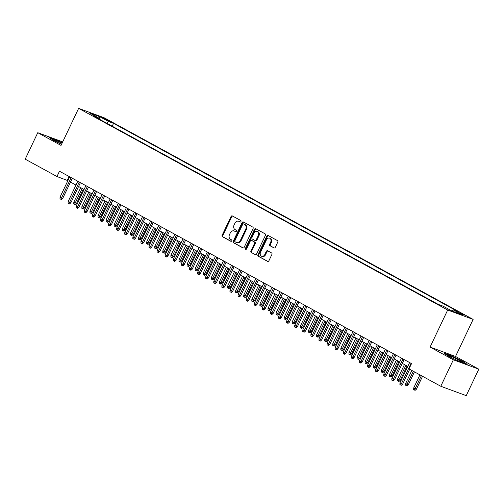 <?xml version="1.0" encoding="UTF-8"?>
<svg xmlns="http://www.w3.org/2000/svg" width="504" height="504" viewBox="0 0 504 504"><rect width="100%" height="100%" fill="white"/><g stroke="black" fill="none" stroke-linecap="round" stroke-linejoin="round"><path stroke-width="0.76" d="M240.969 221.565A0.806 0.63 -69.8 0 0 240.761 220.532L232.319 215.92A1.153 0.901 -69.8 0 0 231.034 216.525L222.151 235.236A1.153 0.901 -69.8 0 0 222.447 236.704L230.889 241.315A0.806 0.63 -69.8 0 0 231.582 239.866L230.486 239.268A3.692 2.885 -69.8 0 1 229.528 234.549L230.265 232.993A3.692 2.885 -69.8 0 1 234.083 230.92A3.692 2.885 -69.8 0 1 234.385 231.059L235.481 231.651A0.806 0.63 -69.8 0 0 236.168 230.196L235.078 229.603A3.692 2.885 -69.8 0 1 234.114 224.885L234.858 223.329A3.692 2.885 -69.8 0 1 238.676 221.25A3.692 2.885 -69.8 0 1 238.978 221.388L240.068 221.987A0.806 0.63 -69.8 0 0 240.969 221.565M464.934 315.227L459.339 312.808L464.934 315.227M274 247.924A1.153 0.901 -69.8 0 0 275.291 247.319L277.78 242.071A1.153 0.901 -69.8 0 0 277.477 240.597L268.109 235.475A1.153 0.901 -69.8 0 0 266.818 236.08L257.935 254.791A1.153 0.901 -69.8 0 0 258.237 256.265L267.611 261.387A1.153 0.901 -69.8 0 0 268.897 260.782L271.908 254.438A1.153 0.901 -69.8 0 0 271.606 252.964L267.593 250.772A1.153 0.901 -69.8 0 0 266.307 251.376L264.814 254.52A3.087 2.413 -69.8 0 1 261.62 256.259A3.087 2.413 -69.8 0 1 260.568 252.202L266.414 239.885A3.087 2.413 -69.8 0 1 269.602 238.153A3.087 2.413 -69.8 0 1 270.661 242.21L269.69 244.257A1.153 0.901 -69.8 0 0 269.987 245.732L274.195 247.999M430.082 347.08L453.348 359.793L440.779 386.266L466.231 395.646L478.8 369.174L455.534 356.46L473.13 319.404L447.678 310.023L430.082 347.08L455.534 356.46M62.71 141.889L37.769 132.697L61.034 145.417L78.63 108.354L447.678 310.023M37.769 132.697L25.2 159.169L56.965 176.526L67.876 180.653M440.779 386.266L409.015 368.903L411.529 363.611L59.478 171.234L56.965 176.526M253.077 228.57A1.153 0.901 -69.8 0 0 252.775 227.096L243.401 221.974A1.153 0.901 -69.8 0 0 242.115 222.579L233.232 241.29A1.153 0.901 -69.8 0 0 233.528 242.764L242.903 247.886A1.153 0.901 -69.8 0 0 244.194 247.281L253.077 228.57M255.755 228.728L265.129 233.85A1.153 0.901 -69.8 0 1 265.425 235.324L256.542 254.029A1.153 0.901 -69.8 0 1 255.257 254.633L251.244 252.441A1.153 0.901 -69.8 0 1 250.942 250.967L254.545 243.382A1.153 0.901 -69.8 0 0 254.249 241.907L251.584 240.452A1.153 0.901 -69.8 0 0 250.299 241.057L246.544 248.957A0.806 0.63 -69.8 0 1 245.435 248.352L254.463 229.333A1.153 0.901 -69.8 0 1 255.755 228.728M103.616 118.56L110.823 121.88L107.881 120.128L102.457 117.778L103.616 118.56M473.13 319.404L104.089 117.734L78.63 108.354M451.975 311.031L453.493 310.004L458.306 311.781L113.545 123.379L108.725 121.609L106.508 123.108M453.493 310.004L462.395 314.868L451.937 311.012L443.035 306.149L438.222 304.372L93.454 115.977L98.274 117.753L89.372 112.89L99.823 116.739L108.725 121.609M453.348 359.793L478.8 369.174M70.491 182.083L75.972 185.075M78.58 186.505L84.061 189.498M86.675 190.928L92.156 193.92M94.765 195.35L100.246 198.343M102.86 199.773L108.341 202.766M110.956 204.196L116.437 207.188M119.045 208.618L124.526 211.611M127.14 213.041L132.621 216.033M135.23 217.463L140.71 220.456M143.325 221.886L148.806 224.879M151.421 226.309L156.901 229.301M159.51 230.731L164.991 233.724M167.605 235.154L173.086 238.146M175.701 239.576L181.182 242.569M183.79 243.999L189.271 246.992M191.885 248.422L197.366 251.414M199.975 252.844L205.456 255.837M208.07 257.267L213.551 260.259M216.166 261.689L221.647 264.682M224.255 266.112L229.736 269.104M232.35 270.528L237.831 273.527M240.439 274.951L245.921 277.95M248.535 279.373L254.016 282.372M256.631 283.796L262.112 286.795M264.72 288.219L270.201 291.218M272.815 292.641L278.296 295.64M280.904 297.064L286.392 300.063M289 301.487L294.481 304.485M297.095 305.909L302.576 308.908M305.185 310.332L310.666 313.331M313.28 314.754L318.761 317.753M321.376 319.177L326.857 322.176M329.465 323.599L334.946 326.598M337.56 328.022L343.041 331.021M345.649 332.445L351.131 335.444M353.745 336.867L359.226 339.866M361.841 341.29L367.321 344.289M369.93 345.712L375.411 348.711M378.025 350.135L383.506 353.134M386.114 354.558L391.595 357.556M394.21 358.98L399.691 361.979M402.305 363.403L407.786 366.395M69.105 176.494L67.284 180.331M112.197 126.221L113.545 123.379M98.4 118.679L98.274 117.753M99.112 119.07L99.823 116.739M62.263 142.834L57.04 140.282L49.373 137.46L53.348 140.314L61.557 144.32M467.195 364.417L463.22 361.557L451.578 355.881L443.911 353.052L447.886 355.912L459.528 361.589L467.195 364.417M240.389 222.043L239.665 221.647A3.692 2.885 -69.8 0 0 239.362 221.508L238.676 221.25M234.083 230.92L234.769 231.172A3.692 2.885 -69.8 0 1 235.072 231.311L235.803 231.708M232.627 216.09A1.153 0.901 -69.8 0 0 231.72 216.777L222.837 235.488A1.153 0.901 -69.8 0 0 223.14 236.962L231.216 241.372M243.709 222.144A1.153 0.901 -69.8 0 0 242.802 222.837L233.919 241.542A1.153 0.901 -69.8 0 0 234.221 243.016L243.287 247.968M243.583 223.908A0.806 0.63 -69.8 0 0 242.682 224.33L234.883 240.754A0.806 0.63 -69.8 0 0 235.097 241.781L236.25 242.411A3.692 2.885 -69.8 0 0 236.552 242.55A3.692 2.885 -69.8 0 0 240.37 240.477L245.7 229.251A3.692 2.885 -69.8 0 0 244.736 224.538L244.27 224.16A0.806 0.63 -69.8 0 0 244.138 224.11M236.552 242.55L237.239 242.802A3.692 2.885 -69.8 0 0 241.057 240.729L240.37 240.477M244.27 224.16L245.423 224.79A3.692 2.885 -69.8 0 1 246.387 229.509L241.057 240.729M255.641 254.722L251.244 252.441M252.076 240.635A1.153 0.901 -69.8 0 1 252.271 240.71L254.936 242.159A1.153 0.901 -69.8 0 1 255.238 243.634L251.635 251.225A1.153 0.901 -69.8 0 0 251.931 252.693M256.057 228.892A1.153 0.901 -69.8 0 0 255.156 229.585L246.122 248.604A0.806 0.63 -69.8 0 0 246.109 249.398M258.287 235.507A3.087 2.413 -69.8 0 0 257.229 231.456A3.087 2.413 -69.8 0 0 254.035 233.188L251.975 237.523A1.153 0.901 -69.8 0 0 252.277 238.997L254.936 240.452A1.153 0.901 -69.8 0 0 256.227 239.847L258.287 235.507L258.974 235.765A3.087 2.413 -69.8 0 0 257.916 231.708L257.229 231.456M255.131 240.528L255.623 240.704A1.153 0.901 -69.8 0 0 256.914 240.099L256.227 239.847M258.974 235.765L256.914 240.099M269.602 238.153L270.295 238.405A3.087 2.413 -69.8 0 1 271.354 242.462L270.377 244.516A1.153 0.901 -69.8 0 0 270.679 245.99L274.384 248.012M261.62 256.259L262.313 256.511A3.087 2.413 -69.8 0 0 265.501 254.778L264.814 254.52M267.901 250.942A1.153 0.901 -69.8 0 0 266.994 251.635L265.501 254.778M268.411 235.645A1.153 0.901 -69.8 0 0 267.504 236.332L258.621 255.043A1.153 0.901 -69.8 0 0 258.924 256.517L267.989 261.469M76.495 203.471L75.247 204.574L74.554 204.315L73.748 203.874L73.805 202.224L76.495 203.471L83.324 189.094M74.554 204.315L82.171 188.464M73.805 202.224L80.709 187.671M71.152 177.616L61.501 197.946L62.742 198.4L61.488 199.502L60.801 199.244L61.501 197.946L60.045 197.152L69.697 176.816M62.742 198.4L72.311 178.246M60.801 199.244L59.989 198.803L60.045 197.152M62.049 143.287A7.636 0.548 25.4 0 0 54.041 140.162A7.636 0.548 25.4 0 0 56.442 141.7A7.636 0.548 25.4 0 0 61.583 144.27M50.211 138.058L57.065 140.584L62.15 143.067M453.134 357.279A7.636 0.548 25.4 0 0 448.579 355.755A7.636 0.548 25.4 0 0 457.771 360.612A7.636 0.548 25.4 0 0 462.269 362.256A7.636 0.548 25.4 0 0 453.134 357.279M444.749 353.657L451.597 356.183L462.88 361.683L466.143 364.027M84.59 207.894L83.336 208.996L82.65 208.738L81.837 208.297L81.894 206.646L84.59 207.894L91.419 193.517M82.65 208.738L90.26 192.887M81.894 206.646L88.805 192.093M92.686 212.316L91.432 213.419L90.745 213.161L89.933 212.719L89.989 211.069L92.686 212.316L99.508 197.94M90.745 213.161L98.356 197.31M89.989 211.069L96.9 196.516M100.775 216.739L99.521 217.841L98.834 217.583L98.028 217.142L98.078 215.485L100.775 216.739L107.604 202.362M98.834 217.583L106.445 201.732M98.078 215.485L104.99 200.939M108.87 221.162L107.617 222.264L106.93 222.006L106.117 221.565L106.174 219.908L108.87 221.162L115.693 206.785M106.93 222.006L114.54 206.155M106.174 219.908L113.085 205.361M79.248 182.038L69.596 202.369L70.831 202.822L69.577 203.925L68.891 203.666L69.596 202.369L68.135 201.575L77.792 181.238M70.831 202.822L80.401 182.668M68.891 203.666L68.084 203.225L68.135 201.575M87.343 186.461L77.685 206.791L78.926 207.245L77.673 208.347L76.986 208.089L77.685 206.791L76.23 205.997L85.882 185.661M78.926 207.245L88.496 187.091M76.986 208.089L76.173 207.648L76.23 205.997M95.432 190.884L85.781 211.214L87.016 211.667L85.768 212.77L85.075 212.512L85.781 211.214L84.325 210.42L93.977 190.084M87.016 211.667L96.592 191.514M85.075 212.512L84.269 212.071L84.325 210.42M103.528 195.306L93.87 215.636L95.111 216.09L93.857 217.192L93.171 216.934L93.87 215.636L92.415 214.843L102.073 194.506M95.111 216.09L104.681 195.936M93.171 216.934L92.358 216.493L92.415 214.843M116.96 225.584L115.712 226.687L115.019 226.428L114.213 225.987L114.269 224.33L116.96 225.584L123.789 211.208M115.019 226.428L122.636 210.578M114.269 224.33L121.174 209.784M111.617 199.729L101.965 220.059L103.207 220.513L101.953 221.615L101.266 221.357L101.965 220.059L100.51 219.265L110.162 198.929M103.207 220.513L112.776 200.359M101.266 221.357L100.453 220.916L100.51 219.265M125.055 230.007L123.801 231.109L123.115 230.851L122.308 230.41L122.359 228.753L125.055 230.007L131.884 215.63M123.115 230.851L130.725 215M122.359 228.753L129.27 214.206M119.713 204.151L110.061 224.482L111.296 224.935L110.042 226.038L109.355 225.779L110.061 224.482L108.599 223.688L118.257 203.351M111.296 224.935L120.865 204.782M109.355 225.779L108.549 225.338L108.599 223.688M133.15 234.429L131.897 235.532L131.21 235.273L130.397 234.833L130.454 233.176L133.15 234.429L139.973 220.053M131.21 235.273L138.821 219.423M130.454 233.176L137.365 218.629M127.808 208.574L118.15 228.904L119.391 229.358L118.138 230.46L117.451 230.202L118.15 228.904L116.695 228.104L126.347 207.774M119.391 229.358L128.961 209.204M117.451 230.202L116.638 229.761L116.695 228.104M141.24 238.852L139.986 239.954L139.299 239.696L138.493 239.255L138.543 237.598L141.24 238.852L148.069 224.475M139.299 239.696L146.916 223.845M138.543 237.598L145.454 223.052M135.897 212.997L126.246 233.327L127.48 233.78L126.233 234.883L125.54 234.625L126.246 233.327L124.79 232.527L134.442 212.197M127.48 233.78L137.056 213.627M125.54 234.625L124.734 234.184L124.79 232.527M149.335 243.274L148.082 244.371L147.395 244.119L146.582 243.678L146.639 242.021L149.335 243.274L156.158 228.898M147.395 244.119L155.005 228.268M146.639 242.021L153.55 227.468M143.993 217.413L134.335 237.749L135.576 238.203L134.322 239.306L133.636 239.047L134.335 237.749L132.88 236.949L142.537 216.619M135.576 238.203L145.146 218.049M133.636 239.047L132.829 238.606L132.88 236.949M157.424 247.697L156.177 248.793L155.484 248.541L154.678 248.1L154.734 246.443L157.424 247.697L164.254 233.321M155.484 248.541L163.101 232.691M154.734 246.443L161.639 231.89M152.088 221.836L142.43 242.172L143.672 242.626L142.418 243.728L141.731 243.47L142.43 242.172L140.975 241.372L150.627 221.042M143.672 242.626L153.241 222.472M141.731 243.47L140.918 243.029L140.975 241.372M165.52 252.12L164.266 253.216L163.579 252.964L162.773 252.523L162.823 250.866L165.52 252.12L172.349 237.743M163.579 252.964L171.19 237.113M162.823 250.866L169.735 236.313M160.178 226.258L150.526 246.595L151.761 247.048L150.507 248.151L149.82 247.892L150.526 246.595L149.064 245.794L158.722 225.464M151.761 247.048L161.33 226.894M149.82 247.892L149.014 247.451L149.064 245.794M173.615 256.542L172.362 257.639L171.675 257.387L170.862 256.946L170.919 255.289L173.615 256.542L180.438 242.166M171.675 257.387L179.285 241.536M170.919 255.289L177.83 240.736M168.273 230.681L158.615 251.017L159.856 251.471L158.602 252.567L157.916 252.315L158.615 251.017L157.16 250.217L166.818 229.887M159.856 251.471L169.426 231.317M157.916 252.315L157.103 251.874L157.16 250.217M181.705 260.965L180.451 262.061L179.764 261.809L178.958 261.368L179.014 259.711L181.705 260.965L188.534 246.588M179.764 261.809L187.381 245.958M179.014 259.711L185.919 245.158M176.362 235.103L166.711 255.44L167.945 255.893L166.698 256.99L166.005 256.738L166.711 255.44L165.255 254.64L174.907 234.31M167.945 255.893L177.521 235.74M166.005 256.738L165.199 256.297L165.255 254.64M189.8 265.387L188.546 266.484L187.86 266.232L187.047 265.791L187.104 264.134L189.8 265.387L196.629 251.011M187.86 266.232L195.47 250.381M187.104 264.134L194.015 249.581M184.458 239.526L174.806 259.862L176.041 260.316L174.787 261.412L174.101 261.16L174.806 259.862L173.344 259.062L183.002 238.732M176.041 260.316L185.611 240.162M174.101 261.16L173.294 260.719L173.344 259.062M197.896 269.81L196.642 270.906L195.955 270.654L195.143 270.213L195.199 268.556L197.896 269.81L204.719 255.433M195.955 270.654L203.566 254.803M195.199 268.556L202.11 254.003M192.553 243.949L182.895 264.285L184.136 264.739L182.883 265.835L182.196 265.583L182.895 264.285L181.44 263.485L191.092 243.155M184.136 264.739L193.706 244.585M182.196 265.583L181.383 265.142L181.44 263.485M205.985 274.233L204.731 275.329L204.044 275.077L203.238 274.636L203.288 272.979L205.985 274.233L212.814 259.856M204.044 275.077L211.655 259.226M203.288 272.979L210.2 258.426M200.642 248.371L190.991 268.708L192.226 269.161L190.972 270.257L190.285 270.005L190.991 268.708L189.536 267.908L199.187 247.577M192.226 269.161L201.802 249.007M190.285 270.005L189.479 269.564L189.536 267.908M214.08 278.655L212.827 279.752L212.14 279.5L211.327 279.058L211.384 277.402L214.08 278.655L220.903 264.279M212.14 279.5L219.75 263.649M211.384 277.402L218.295 262.849M208.738 252.794L199.08 273.13L200.321 273.584L199.067 274.68L198.381 274.428L199.08 273.13L197.625 272.33L207.283 252M200.321 273.584L209.891 253.43M198.381 274.428L197.568 273.987L197.625 272.33M222.169 283.078L220.922 284.174L220.229 283.922L219.423 283.481L219.479 281.824L222.169 283.078L228.999 268.701M220.229 283.922L227.846 268.071M219.479 281.824L226.384 267.271M216.827 257.216L207.176 277.553L208.417 278.006L207.163 279.103L206.476 278.851L207.176 277.553L205.72 276.753L215.372 256.423M208.417 278.006L217.986 257.853M206.476 278.851L205.663 278.41L205.72 276.753M230.265 287.5L229.011 288.597L228.325 288.345L227.518 287.904L227.569 286.247L230.265 287.5L237.094 273.124M228.325 288.345L235.935 272.494M227.569 286.247L234.48 271.694M224.923 261.639L215.271 281.975L216.506 282.429L215.252 283.525L214.565 283.273L215.271 281.975L213.809 281.175L223.467 260.845M216.506 282.429L226.076 262.269M214.565 283.273L213.759 282.832L213.809 281.175M238.361 291.923L237.107 293.019L236.42 292.767L235.607 292.326L235.664 290.669L238.361 291.923L245.183 277.547M236.42 292.767L244.031 276.916M235.664 290.669L242.575 276.116M233.018 266.062L223.36 286.398L224.601 286.852L223.348 287.948L222.661 287.696L223.36 286.398L221.905 285.598L231.556 265.268M224.601 286.852L234.171 266.692M222.661 287.696L221.848 287.255L221.905 285.598M246.45 296.346L245.196 297.442L244.509 297.19L243.703 296.749L243.753 295.092L246.45 296.346L253.279 281.969M244.509 297.19L252.12 281.339M243.753 295.092L250.664 280.539M241.107 270.484L231.456 290.821L232.691 291.274L231.443 292.37L230.75 292.118L231.456 290.821L230 290.021L239.652 269.69M232.691 291.274L242.267 271.114M230.75 292.118L229.944 291.677L230 290.021M254.545 300.768L253.292 301.864L252.605 301.613L251.792 301.172L251.849 299.515L254.545 300.768L261.368 286.392M252.605 301.613L260.215 285.762M251.849 299.515L258.76 284.962M249.203 274.907L239.545 295.243L240.786 295.697L239.532 296.793L238.846 296.541L239.545 295.243L238.09 294.443L247.748 274.113M240.786 295.697L250.356 275.537M238.846 296.541L238.039 296.1L238.09 294.443M262.634 305.191L261.387 306.287L260.694 306.035L259.888 305.594L259.944 303.937L262.634 305.191L269.464 290.814M260.694 306.035L268.311 290.184M259.944 303.937L266.849 289.384M257.292 279.329L247.64 299.666L248.882 300.119L247.628 301.216L246.941 300.964L247.64 299.666L246.185 298.866L255.837 278.536M248.882 300.119L258.451 279.959M246.941 300.964L246.128 300.523L246.185 298.866M270.73 309.613L269.476 310.71L268.789 310.458L267.983 310.017L268.034 308.36L270.73 309.613L277.559 295.237M268.789 310.458L276.4 294.607M268.034 308.36L274.945 293.807M265.387 283.752L255.736 304.088L256.971 304.542L255.717 305.638L255.03 305.386L255.736 304.088L254.274 303.288L263.932 282.958M256.971 304.542L266.54 284.382M255.03 305.386L254.224 304.945L254.274 303.288M278.825 314.036L277.572 315.132L276.885 314.88L276.072 314.439L276.129 312.782L278.825 314.036L285.648 299.659M276.885 314.88L284.495 299.029M276.129 312.782L283.04 298.229M286.915 318.459L285.661 319.555L284.974 319.303L284.168 318.862L284.218 317.205L286.915 318.459L293.744 304.082M284.974 319.303L292.591 303.452M284.218 317.205L291.129 302.652M295.01 322.881L293.756 323.978L293.07 323.726L292.257 323.284L292.314 321.628L295.01 322.881L301.833 308.505M293.07 323.726L300.68 307.868M292.314 321.628L299.225 307.075M273.483 288.175L263.825 308.505L265.066 308.965L263.812 310.061L263.126 309.809L263.825 308.505L262.37 307.711L272.021 287.381M265.066 308.965L274.636 288.805M263.126 309.809L262.313 309.368L262.37 307.711M281.572 292.597L271.921 312.927L273.155 313.387L271.908 314.483L271.215 314.231L271.921 312.927L270.465 312.133L280.117 291.803M273.155 313.387L282.731 293.227M271.215 314.231L270.409 313.79L270.465 312.133M289.668 297.02L280.01 317.35L281.251 317.81L279.997 318.906L279.31 318.654L280.01 317.35L278.554 316.556L288.212 296.226M281.251 317.81L290.821 297.65M279.31 318.654L278.504 318.213L278.554 316.556M303.099 327.304L301.852 328.4L301.159 328.148L300.353 327.707L300.409 326.05L303.099 327.304L309.928 312.927M301.159 328.148L308.776 312.291M300.409 326.05L307.32 311.497M297.763 301.442L288.105 321.772L289.346 322.232L288.093 323.329L287.406 323.077L288.105 321.772L286.65 320.979L296.302 300.649M289.346 322.232L298.916 302.072M287.406 323.077L286.593 322.636L286.65 320.979M311.195 331.726L309.941 332.823L309.254 332.571L308.448 332.13L308.498 330.473L311.195 331.726L318.024 317.35M309.254 332.571L316.865 316.714M308.498 330.473L315.409 315.92M305.852 305.865L296.201 326.195L297.436 326.655L296.182 327.751L295.495 327.499L296.201 326.195L294.739 325.401L304.397 305.071M297.436 326.655L307.012 306.495M295.495 327.499L294.689 327.058L294.739 325.401M319.29 336.149L318.037 337.245L317.35 336.993L316.537 336.552L316.594 334.895L319.29 336.149L326.113 321.772M317.35 336.993L324.96 321.136M316.594 334.895L323.505 320.342M313.948 310.288L304.29 330.618L305.531 331.078L304.277 332.174L303.591 331.922L304.29 330.618L302.835 329.824L312.493 309.494M305.531 331.078L315.101 310.918M303.591 331.922L302.778 331.481L302.835 329.824M327.38 340.572L326.126 341.668L325.439 341.416L324.633 340.975L324.689 339.318L327.38 340.572L334.209 326.195M325.439 341.416L333.056 325.559M324.689 339.318L331.594 324.765M322.037 314.71L312.386 335.04L313.62 335.5L312.373 336.596L311.68 336.344L312.386 335.04L310.93 334.246L320.582 313.916M313.62 335.5L323.196 315.34M311.68 336.344L310.873 335.903L310.93 334.246M335.475 344.994L334.221 346.091L333.535 345.839L332.722 345.397L332.779 343.741L335.475 344.994L342.304 330.618M333.535 345.839L341.145 329.981M332.779 343.741L339.69 329.188M330.133 319.133L320.481 339.463L321.716 339.923L320.462 341.019L319.775 340.767L320.481 339.463L319.019 338.669L328.677 318.339M321.716 339.923L331.286 319.763M319.775 340.767L318.969 340.326L319.019 338.669M343.571 349.417L342.317 350.513L341.63 350.261L340.817 349.82L340.874 348.163L343.571 349.417L350.393 335.04M341.63 350.261L349.24 334.404M340.874 348.163L347.785 333.61M338.228 323.555L328.57 343.886L329.811 344.345L328.558 345.442L327.871 345.19L328.57 343.886L327.115 343.092L336.766 322.762M329.811 344.345L339.381 324.185M327.871 345.19L327.058 344.749L327.115 343.092M351.66 353.839L350.406 354.936L349.719 354.684L348.913 354.243L348.963 352.586L351.66 353.839L358.489 339.463M349.719 354.684L357.33 338.827M348.963 352.586L355.874 338.033M346.317 327.978L336.666 348.308L337.901 348.768L336.647 349.864L335.96 349.612L336.666 348.308L335.21 347.514L344.862 327.184M337.901 348.768L347.476 328.608M335.96 349.612L335.154 349.171L335.21 347.514M359.755 358.262L358.501 359.358L357.815 359.106L357.002 358.665L357.059 357.008L359.755 358.262L366.578 343.886M357.815 359.106L365.425 343.249M357.059 357.008L363.97 342.455M354.413 332.401L344.755 352.731L345.996 353.191L344.742 354.287L344.056 354.035L344.755 352.731L343.3 351.937L352.957 331.607M345.996 353.191L355.566 333.031M344.056 354.035L343.243 353.594L343.3 351.937M367.844 362.685L366.597 363.781L365.904 363.529L365.098 363.088L365.154 361.431L367.844 362.685L374.674 348.308M365.904 363.529L373.521 347.672M365.154 361.431L372.059 346.878M362.502 336.823L352.85 357.153L354.091 357.613L352.838 358.709L352.151 358.457L352.85 357.153L351.395 356.359L361.047 336.029M354.091 357.613L363.661 337.453M352.151 358.457L351.338 358.016L351.395 356.359M375.94 367.107L374.686 368.204L374 367.951L373.193 367.504L373.244 365.854L375.94 367.107L382.769 352.724M374 367.951L381.61 352.094M373.244 365.854L380.155 351.301M370.598 341.246L360.946 361.576L362.181 362.036L360.927 363.132L360.24 362.88L360.946 361.576L359.484 360.782L369.142 340.452M362.181 362.036L371.75 341.876M360.24 362.88L359.434 362.439L359.484 360.782M384.035 371.53L382.782 372.626L382.095 372.374L381.282 371.927L381.339 370.276L384.035 371.53L390.858 357.147M382.095 372.374L389.705 356.517M381.339 370.276L388.25 355.723M378.693 345.668L369.035 365.999L370.276 366.458L369.022 367.555L368.336 367.303L369.035 365.999L367.58 365.205L377.231 344.875M370.276 366.458L379.846 346.298M368.336 367.303L367.523 366.862L367.58 365.205M392.125 375.952L390.871 377.049L390.184 376.797L389.378 376.349L389.428 374.699L392.125 375.952L398.954 361.57M390.184 376.797L397.795 360.94M389.428 374.699L396.339 360.146M386.782 350.091L377.131 370.421L378.365 370.881L377.118 371.977L376.425 371.725L377.131 370.421L375.675 369.627L385.327 349.297M378.365 370.881L387.941 350.721M376.425 371.725L375.619 371.284L375.675 369.627M400.22 380.375L398.966 381.471L398.28 381.219L397.467 380.772L397.524 379.121L400.22 380.375L407.043 365.992M398.28 381.219L405.89 365.362M397.524 379.121L404.435 364.568M394.878 354.514L385.22 374.844L386.461 375.304L385.207 376.4L384.521 376.148L385.22 374.844L383.764 374.05L393.422 353.72M386.461 375.304L396.031 355.144M384.521 376.148L383.714 375.701L383.764 374.05M408.309 384.798L407.062 385.894L406.369 385.642L405.562 385.195L405.619 383.544L408.309 384.798L414.446 371.876M406.369 385.642L413.293 371.246M405.619 383.544L411.837 370.446M402.967 358.936L393.315 379.266L394.556 379.726L393.303 380.822L392.616 380.57L393.315 379.266L391.86 378.473L401.512 358.136M394.556 379.726L404.126 359.566M392.616 380.57L391.803 380.123L391.86 378.473M416.405 389.22L415.151 390.316L414.464 390.065L413.658 389.617L413.708 387.967L416.405 389.22L422.541 376.299M414.464 390.065L421.382 375.663M413.708 387.967L419.926 374.869M411.062 363.359L401.411 383.689L402.646 384.149L401.392 385.245L400.705 384.993L401.411 383.689L399.949 382.895L409.607 362.559M402.646 384.149L409.702 369.281M400.705 384.993L399.899 384.546L399.949 382.895M107.635 120.651L107.881 120.128M109.488 121.47L109.664 121.099M239.665 221.647L238.978 221.388M235.072 231.311L234.385 231.059M223.14 236.962L222.447 236.704M222.837 235.488L222.151 235.236M231.72 216.777L231.034 216.525M234.221 243.016L233.528 242.764M233.919 241.542L233.232 241.29M242.802 222.837L242.115 222.579M246.387 229.509L245.7 229.251M245.423 224.79L244.736 224.538M251.635 251.225L250.942 250.967M255.238 243.634L254.545 243.382M254.936 242.159L254.249 241.907M252.271 240.71L251.584 240.452M246.122 248.604L245.435 248.352M255.156 229.585L254.463 229.333M270.679 245.99L269.987 245.732M270.377 244.516L269.69 244.257M271.354 242.462L270.661 242.21M266.994 251.635L266.307 251.376M258.924 256.517L258.237 256.265M258.621 255.043L257.935 254.791M267.504 236.332L266.818 236.08M244.207 224.129L243.52 223.877M252.176 240.666L251.49 240.408M255.717 240.748L255.03 240.496"/></g></svg>
